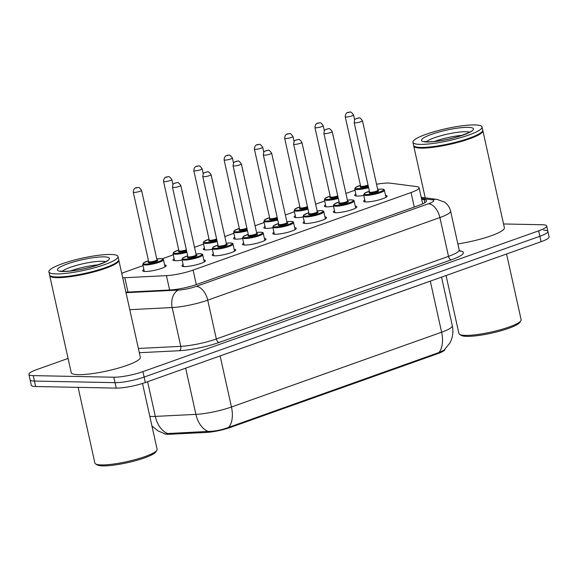 <?xml version="1.0" encoding="UTF-8"?>
<svg xmlns="http://www.w3.org/2000/svg" width="578" height="578" viewBox="0 0 578 578"><rect width="100%" height="100%" fill="white"/><g stroke="black" fill="none" stroke-linecap="round" stroke-linejoin="round"><path stroke-width="0.87" d="M203.853 260.021A12.037 2.088 167.5 0 1 205.443 260.678A12.037 2.088 167.5 0 1 197.719 264.428A12.037 2.088 167.5 0 1 184.404 266.588A12.037 2.088 167.5 0 1 181.94 265.887A12.037 2.088 167.5 0 1 183.11 264.623M234.133 249.248A12.037 2.088 167.5 0 1 235.73 249.898A12.037 2.088 167.5 0 1 227.999 253.655A12.037 2.088 167.5 0 1 214.684 255.816A12.037 2.088 167.5 0 1 212.22 255.115A12.037 2.088 167.5 0 1 213.39 253.843M264.413 238.476A12.037 2.088 167.5 0 1 266.01 239.126A12.037 2.088 167.5 0 1 258.279 242.876A12.037 2.088 167.5 0 1 244.964 245.036A12.037 2.088 167.5 0 1 242.507 244.335A12.037 2.088 167.5 0 1 243.678 243.071M294.693 227.696A12.037 2.088 167.5 0 1 296.29 228.353A12.037 2.088 167.5 0 1 288.559 232.103A12.037 2.088 167.5 0 1 275.244 234.263A12.037 2.088 167.5 0 1 272.787 233.563A12.037 2.088 167.5 0 1 273.958 232.298M324.973 216.923A12.037 2.088 167.5 0 1 326.57 217.581A12.037 2.088 167.5 0 1 318.846 221.331A12.037 2.088 167.5 0 1 305.531 223.491A12.037 2.088 167.5 0 1 303.067 222.79A12.037 2.088 167.5 0 1 304.238 221.519M355.26 206.151A12.037 2.088 167.5 0 1 356.85 206.801A12.037 2.088 167.5 0 1 349.126 210.551A12.037 2.088 167.5 0 1 335.811 212.711A12.037 2.088 167.5 0 1 333.347 212.01A12.037 2.088 167.5 0 1 334.518 210.746M385.54 195.371A12.037 2.088 167.5 0 1 387.137 196.029A12.037 2.088 167.5 0 1 379.406 199.778A12.037 2.088 167.5 0 1 366.091 201.939A12.037 2.088 167.5 0 1 363.634 201.238A12.037 2.088 167.5 0 1 364.797 199.974M164.622 264.934A12.037 2.088 167.5 0 1 166.218 265.584A12.037 2.088 167.5 0 1 158.488 269.341A12.037 2.088 167.5 0 1 145.172 271.501A12.037 2.088 167.5 0 1 142.715 270.8A12.037 2.088 167.5 0 1 143.886 269.529M182.106 260.071A12.037 2.088 167.5 0 1 175.459 260.721A12.037 2.088 167.5 0 1 172.995 260.021A12.037 2.088 167.5 0 1 174.166 258.756M212.386 249.299A12.037 2.088 167.5 0 1 205.739 249.949A12.037 2.088 167.5 0 1 203.275 249.248A12.037 2.088 167.5 0 1 204.446 247.984M242.666 238.519A12.037 2.088 167.5 0 1 236.019 239.176A12.037 2.088 167.5 0 1 233.563 238.476A12.037 2.088 167.5 0 1 234.726 237.204M272.946 227.746A12.037 2.088 167.5 0 1 266.299 228.397A12.037 2.088 167.5 0 1 263.843 227.696A12.037 2.088 167.5 0 1 265.013 226.431M303.226 216.974A12.037 2.088 167.5 0 1 296.579 217.624A12.037 2.088 167.5 0 1 294.123 216.923A12.037 2.088 167.5 0 1 295.293 215.659M333.513 206.194A12.037 2.088 167.5 0 1 326.866 206.852A12.037 2.088 167.5 0 1 324.403 206.151A12.037 2.088 167.5 0 1 325.573 204.879M363.793 195.422A12.037 2.088 167.5 0 1 357.146 196.072A12.037 2.088 167.5 0 1 354.682 195.371A12.037 2.088 167.5 0 1 355.853 194.107M122.709 277.765A21.241 3.692 -12.5 0 0 124.805 277.715L166.442 275.641A21.241 3.692 -12.5 0 0 193.103 270.099L411.059 192.546A21.241 3.692 -12.5 0 0 419.079 187.698A21.241 3.692 -12.5 0 0 416.695 186.593L390.482 183.183A21.241 3.692 -12.5 0 0 388.524 183.045A21.241 3.692 -12.5 0 0 376.545 184.245M163.935 433.442A19.117 3.316 -12.5 0 0 169.918 434.244L206.346 432.431A19.117 3.316 -12.5 0 0 230.34 427.453L437.676 353.678A19.117 3.316 -12.5 0 0 444.901 349.444M143.019 265.627L126.026 271.674A21.241 3.692 -12.5 0 0 121.748 273.408M354.986 190.198L345.911 193.428M324.706 200.978L315.631 204.207M294.426 211.75L285.351 214.98M264.146 222.523L255.064 225.752M233.866 233.302L224.784 236.532M203.579 244.075L194.504 247.305M173.299 254.847L162.237 258.785M503.539 223.968L542.345 224.734A21.241 3.692 167.5 0 1 546.687 225.969A21.241 3.692 167.5 0 1 538.667 230.824L142.932 371.632A21.241 3.692 167.5 0 1 113.808 377.217L33.242 375.621L34.449 381.068A21.241 3.692 167.5 0 1 30.107 379.833A21.241 3.692 167.5 0 0 34.449 381.068L115.022 382.665L34.449 381.068L35.655 386.516A21.241 3.692 167.5 0 1 31.313 385.28L28.9 374.385A21.241 3.692 167.5 0 1 36.92 369.537L68.074 358.447M142.932 371.632L144.139 377.08A21.241 3.692 167.5 0 1 115.022 382.665A21.241 3.692 167.5 0 0 144.139 377.08L539.874 236.265L144.139 377.08L145.345 382.528A21.241 3.692 167.5 0 1 116.229 388.105L35.655 386.516M543.551 230.181A21.241 3.692 167.5 0 1 547.893 231.417A21.241 3.692 167.5 0 1 539.874 236.265A21.241 3.692 167.5 0 0 547.893 231.417L549.1 236.864A21.241 3.692 167.5 0 1 541.08 241.712L145.345 382.528M166.045 433.645L208.044 431.412C214.944 431.325 221.836 429.967 228.736 427.33L438.897 352.551L444.049 350.203L449.886 343.007C452.769 337.552 453.571 331.801 452.307 325.746L441.534 277.137M33.242 375.621A21.241 3.692 167.5 0 1 28.9 374.385M125.903 292.172L170.149 289.968A21.241 3.692 -12.5 0 0 196.809 284.427L418.479 205.551A21.241 3.692 -12.5 0 0 426.499 200.703A21.241 3.692 -12.5 0 0 424.115 199.598L421.644 199.28M506.566 253.995L521.139 319.742A31.862 5.534 167.5 0 1 520.865 320.804L519.795 322.423A30.446 5.289 167.5 0 1 497.998 331.584A30.446 5.289 167.5 0 1 466.829 336.36A30.446 5.289 167.5 0 1 461.28 335.399L459.626 334.38A31.862 5.534 167.5 0 1 458.925 333.535L446.064 275.525M520.865 320.804A31.862 5.534 167.5 0 1 498.055 330.392A31.862 5.534 167.5 0 1 465.435 335.392A31.862 5.534 167.5 0 1 459.626 334.38M482.738 130.411A35.403 6.148 167.5 0 1 482.868 130.736A35.403 6.148 167.5 0 1 460.139 141.769A35.403 6.148 167.5 0 1 420.972 148.127A35.403 6.148 167.5 0 1 413.74 146.061A35.403 6.148 167.5 0 1 413.718 145.714M482.038 126.994L482.717 130.057A35.403 6.148 167.5 0 1 482.406 131.235L482.139 131.639A35.048 6.083 167.5 0 1 457.046 142.188A35.048 6.083 167.5 0 1 421.174 147.686A35.048 6.083 167.5 0 1 414.78 146.574L414.361 146.321A35.403 6.148 167.5 0 1 413.588 145.381L412.909 142.318A35.403 6.148 167.5 0 1 435.639 131.285A35.403 6.148 167.5 0 1 474.805 124.935A35.403 6.148 167.5 0 1 482.038 126.994A35.403 6.148 167.5 0 1 459.308 138.026A35.403 6.148 167.5 0 1 420.141 144.377A35.403 6.148 167.5 0 1 412.909 142.318M482.406 131.235A35.403 6.148 167.5 0 1 457.061 141.885A35.403 6.148 167.5 0 1 420.82 147.441A35.403 6.148 167.5 0 1 414.361 146.321M434.345 141.487A23.091 4.01 167.5 0 1 462.255 135.295M482.868 130.736L504.377 227.746A35.403 6.148 167.5 0 1 457.848 243.887M142.52 383.467L157.108 449.272A31.862 5.534 167.5 0 1 156.833 450.334L155.764 451.953A30.446 5.289 167.5 0 1 133.966 461.114A30.446 5.289 167.5 0 1 102.797 465.897A30.446 5.289 167.5 0 1 97.241 464.929L95.587 463.91A31.862 5.534 167.5 0 1 94.893 463.065L78.109 387.354M156.833 450.334A31.862 5.534 167.5 0 1 134.017 459.922A31.862 5.534 167.5 0 1 101.403 464.922A31.862 5.534 167.5 0 1 95.587 463.91M118.7 259.941A35.403 6.148 167.5 0 1 118.83 260.266A35.403 6.148 167.5 0 1 96.1 271.306A35.403 6.148 167.5 0 1 56.94 277.657A35.403 6.148 167.5 0 1 49.701 275.598A35.403 6.148 167.5 0 1 49.686 275.244M118.83 260.266L140.338 357.283A35.403 6.148 167.5 0 1 117.609 368.316A35.403 6.148 167.5 0 1 78.449 374.667A35.403 6.148 167.5 0 1 71.21 372.608L49.701 275.598M118.006 256.524L118.685 259.587A35.403 6.148 167.5 0 1 118.374 260.765L118.107 261.169A35.048 6.083 167.5 0 1 93.015 271.718A35.048 6.083 167.5 0 1 57.135 277.216A35.048 6.083 167.5 0 1 50.741 276.103L50.329 275.851A35.403 6.148 167.5 0 1 49.556 274.911L48.877 271.848A35.403 6.148 167.5 0 1 71.607 260.815A35.403 6.148 167.5 0 1 110.766 254.465A35.403 6.148 167.5 0 1 118.006 256.524A35.403 6.148 167.5 0 1 95.269 267.556A35.403 6.148 167.5 0 1 56.109 273.914A35.403 6.148 167.5 0 1 48.877 271.848M118.374 260.765A35.403 6.148 167.5 0 1 93.029 271.414A35.403 6.148 167.5 0 1 56.788 276.978A35.403 6.148 167.5 0 1 50.329 275.851M70.306 271.017A23.091 4.01 167.5 0 1 98.224 264.825M169.918 434.244L169.694 433.262M206.346 432.431L206.129 431.448M230.34 427.453L230.189 426.781M437.676 353.678L437.524 353.006M414.274 207.047L411.059 192.546M196.318 284.6L193.103 270.099M169.621 289.99L166.442 275.641M127.991 292.063L124.805 277.715M149.803 416.326A28.322 4.92 -12.5 0 0 152.036 416.456A28.322 4.92 -12.5 0 0 155.316 416.398L195.906 414.375A28.322 4.92 -12.5 0 0 231.453 406.991L441.621 332.213A24.782 14.204 70.4 0 1 438.897 352.551M228.736 427.33A24.782 14.204 -109.6 0 0 231.453 406.991L220.139 355.932A28.322 4.92 167.5 0 1 218.441 356.518M208.044 431.412A24.782 17.073 -92.8 0 1 195.906 414.375L185.668 368.179M431.896 280.568A28.322 4.92 167.5 0 1 430.299 281.154L441.621 332.213A28.322 4.92 -12.5 0 0 452.307 325.746M167.548 433.471A24.782 17.073 -92.8 0 1 155.316 416.398L147.621 381.718M541.08 241.712L538.667 230.824M116.229 388.105L113.808 377.217M430.292 281.132A7.081 4.06 70.4 0 0 430.299 281.154L220.139 355.932A7.081 4.06 70.4 0 1 220.131 355.918M459.618 250.852L459.821 250.881A31.862 5.534 167.5 0 1 451.367 259.811L219.207 342.422A31.862 5.534 167.5 0 1 179.209 350.73L139.327 352.717M459.185 249.898L450.58 211.1A28.322 4.92 167.5 0 1 439.894 217.559L448.492 256.365A28.322 4.92 -12.5 0 0 459.185 249.898L460.117 251.322M126.018 292.692L178.45 290.084A14.161 2.457 -12.5 0 0 196.224 286.392L428.392 203.781A14.161 8.121 70.4 0 1 439.894 217.559L207.726 300.17A28.322 4.92 167.5 0 1 172.179 307.554L180.784 346.359A28.322 4.92 -12.5 0 0 216.331 338.975L448.492 256.365A3.54 2.03 -109.6 0 0 451.367 259.811M178.45 290.084A14.161 9.761 -92.8 0 0 172.179 307.554L129.783 309.664M138.388 348.469L180.784 346.359A3.54 2.442 87.2 0 1 179.209 350.73M196.224 286.392A14.161 8.121 70.4 0 1 207.726 300.17L216.331 338.975A3.54 2.03 -109.6 0 0 219.207 342.422M428.392 203.781A14.161 2.457 -12.5 0 0 432.149 199.807L421.456 198.413M432.149 199.807A14.161 12.579 -82.6 0 1 436.997 199.381L421.21 197.329M424.808 202.712L424.115 199.598M368.598 187.662A10.621 1.842 167.5 0 1 356.879 189.562A10.621 1.842 167.5 0 1 354.711 188.941L356.279 196.029M354.711 188.941L355.463 187.496L360.441 185.35A9.913 1.72 -12.5 0 0 357.276 188.681A9.913 1.72 -12.5 0 0 368.417 186.853M368.208 185.906A4.956 0.86 167.5 0 1 361.098 187.323A4.956 0.86 167.5 0 1 360.845 186.369M360.889 186.376L360.556 186.6L360.629 186.203A4.248 0.737 -12.5 0 0 361.496 186.448A4.248 0.737 -12.5 0 0 368.02 185.054M345.232 116.756C345.586 111.641 348.758 112.378 350.001 112.103C350.564 111.532 351.742 112.472 353.534 114.921A4.248 0.737 167.5 0 1 350.803 116.243A4.248 0.737 167.5 0 1 346.106 117.009A4.248 0.737 167.5 0 1 345.232 116.756L360.629 186.203M348.079 112.631L349.177 112.24L348.079 112.631M385.967 197.293L384.392 190.205A10.621 1.842 167.5 0 1 377.571 193.514A10.621 1.842 167.5 0 1 365.823 195.422A10.621 1.842 167.5 0 1 363.656 194.808L364.407 193.363L369.385 191.217A9.913 1.72 -12.5 0 0 366.221 194.548A9.913 1.72 -12.5 0 0 379.811 191.939A9.913 1.72 -12.5 0 0 381.523 189.1A9.913 1.72 -12.5 0 0 377.687 189.389M378.005 190.48A4.956 0.86 167.5 0 1 376.625 191.961A4.956 0.86 167.5 0 1 370.05 193.189A4.956 0.86 167.5 0 1 369.79 192.228M377.868 190.227L362.478 120.788A4.248 0.737 167.5 0 1 359.747 122.11A4.248 0.737 167.5 0 1 355.051 122.868A4.248 0.737 167.5 0 1 354.177 122.623L369.573 192.062A4.248 0.737 -12.5 0 0 370.44 192.308A4.248 0.737 -12.5 0 0 375.144 191.549A4.248 0.737 -12.5 0 0 377.868 190.227L378.106 190.552L377.535 190.494M358.122 118.107L357.023 118.497L358.122 118.107M338.318 198.435A10.621 1.842 167.5 0 1 326.599 200.335A10.621 1.842 167.5 0 1 324.431 199.713L325.999 206.801M324.431 199.713L325.176 198.268L330.161 196.123A9.913 1.72 -12.5 0 0 326.996 199.461A9.913 1.72 -12.5 0 0 338.137 197.633M337.928 196.679A4.956 0.86 167.5 0 1 330.818 198.095A4.956 0.86 167.5 0 1 330.558 197.141M330.609 197.156L330.276 197.373L330.349 196.975A4.248 0.737 -12.5 0 0 331.216 197.221A4.248 0.737 -12.5 0 0 337.74 195.826M314.952 127.536C315.306 122.42 318.478 123.15 319.721 122.883C320.284 122.305 321.462 123.244 323.246 125.693A4.248 0.737 167.5 0 1 320.523 127.023A4.248 0.737 167.5 0 1 315.819 127.781A4.248 0.737 167.5 0 1 314.952 127.536L330.349 196.975M317.799 123.403L318.89 123.013L317.799 123.403M308.038 209.214A10.621 1.842 167.5 0 1 296.319 211.107A10.621 1.842 167.5 0 1 294.144 210.493L295.719 217.581M299.881 206.91A9.913 1.72 -12.5 0 0 296.709 210.233A9.913 1.72 -12.5 0 0 307.857 208.405M307.648 207.451A4.956 0.86 167.5 0 1 300.538 208.875A4.956 0.86 167.5 0 1 300.278 207.914M300.329 207.928L299.996 208.145L300.069 207.748A4.248 0.737 -12.5 0 0 300.936 207.993A4.248 0.737 -12.5 0 0 307.46 206.606M284.672 138.308C285.026 133.193 288.191 133.93 289.434 133.655C289.997 133.084 291.175 134.024 292.967 136.473A4.248 0.737 167.5 0 1 290.243 137.795A4.248 0.737 167.5 0 1 285.539 138.554A4.248 0.737 167.5 0 1 284.672 138.308L300.069 207.748M287.519 134.183L288.61 133.793L287.519 134.183M277.758 219.987A10.621 1.842 167.5 0 1 266.032 221.887A10.621 1.842 167.5 0 1 263.864 221.266L265.439 228.353M263.864 221.266L264.616 219.821L269.594 217.675A9.913 1.72 -12.5 0 0 266.429 221.006A9.913 1.72 -12.5 0 0 277.577 219.178M277.368 218.231A4.956 0.86 167.5 0 1 270.258 219.647A4.956 0.86 167.5 0 1 269.998 218.686M270.042 218.701L269.709 218.925L269.781 218.527A4.248 0.737 -12.5 0 0 270.656 218.773A4.248 0.737 -12.5 0 0 277.18 217.379M254.392 149.081C254.746 143.965 257.911 144.702 259.154 144.428C259.717 143.857 260.895 144.796 262.687 147.246A4.248 0.737 167.5 0 1 259.956 148.568A4.248 0.737 167.5 0 1 255.259 149.334A4.248 0.737 167.5 0 1 254.392 149.081L269.781 218.527M257.239 144.955L258.33 144.565L257.239 144.955M247.471 230.759A10.621 1.842 167.5 0 1 235.752 232.659A10.621 1.842 167.5 0 1 233.584 232.038L235.152 239.126M233.584 232.038L234.336 230.593L239.314 228.447A9.913 1.72 -12.5 0 0 236.149 231.785A9.913 1.72 -12.5 0 0 247.297 229.957M247.081 229.004A4.956 0.86 167.5 0 1 239.978 230.42A4.956 0.86 167.5 0 1 239.718 229.466M239.762 229.48L239.429 229.697L239.502 229.3A4.248 0.737 -12.5 0 0 240.369 229.545A4.248 0.737 -12.5 0 0 246.893 228.151M224.105 159.86C224.459 154.745 227.631 155.475 228.874 155.207C229.437 154.629 230.615 155.569 232.407 158.018A4.248 0.737 167.5 0 1 229.676 159.34A4.248 0.737 167.5 0 1 224.979 160.106A4.248 0.737 167.5 0 1 224.105 159.86L239.502 229.3M226.952 155.728L228.05 155.338L226.952 155.728M355.687 208.073L354.112 200.985A10.621 1.842 167.5 0 1 347.291 204.294A10.621 1.842 167.5 0 1 335.543 206.201A10.621 1.842 167.5 0 1 333.376 205.58L334.12 204.135L339.105 201.989M339.105 202.004A9.913 1.72 -12.5 0 0 335.941 205.32A9.913 1.72 -12.5 0 0 349.531 202.719A9.913 1.72 -12.5 0 0 351.243 199.88A9.913 1.72 -12.5 0 0 347.4 200.161M347.725 201.252A4.956 0.86 167.5 0 1 346.345 202.734A4.956 0.86 167.5 0 1 339.763 203.962A4.956 0.86 167.5 0 1 339.503 203.001M347.588 201L332.191 131.56A4.248 0.737 167.5 0 1 329.467 132.882A4.248 0.737 167.5 0 1 324.764 133.648A4.248 0.737 167.5 0 1 323.897 133.395L339.293 202.842A4.248 0.737 -12.5 0 0 340.16 203.088A4.248 0.737 -12.5 0 0 344.864 202.322A4.248 0.737 -12.5 0 0 347.588 201L347.819 201.332L347.255 201.267M327.842 128.88L326.743 129.27L327.842 128.88M305.263 216.974A10.621 1.842 167.5 0 1 303.089 216.353L303.84 214.908L308.825 212.762A9.913 1.72 -12.5 0 0 305.661 216.1A9.913 1.72 -12.5 0 0 319.244 213.492A9.913 1.72 -12.5 0 0 320.963 210.652A9.913 1.72 -12.5 0 0 317.12 210.934L321.13 210.623C323.116 210.739 324.02 211.122 323.832 211.758A10.621 1.842 167.5 0 1 317.011 215.067A10.621 1.842 167.5 0 1 305.263 216.974M317.438 212.025A4.956 0.86 167.5 0 1 316.065 213.506A4.956 0.86 167.5 0 1 309.483 214.734A4.956 0.86 167.5 0 1 309.223 213.781M317.308 211.772L301.911 142.333A4.248 0.737 167.5 0 1 299.187 143.655A4.248 0.737 167.5 0 1 294.484 144.421A4.248 0.737 167.5 0 1 293.617 144.175L309.013 213.614A4.248 0.737 -12.5 0 0 309.88 213.86A4.248 0.737 -12.5 0 0 314.577 213.101A4.248 0.737 -12.5 0 0 317.308 211.772L317.539 212.104L316.975 212.039M297.554 139.652L296.463 140.042L297.554 139.652M295.12 229.618L293.552 222.53A10.621 1.842 167.5 0 1 286.731 225.839A10.621 1.842 167.5 0 1 274.984 227.746A10.621 1.842 167.5 0 1 272.809 227.132L273.56 225.687L278.538 223.541M278.545 223.549A9.913 1.72 -12.5 0 0 275.374 226.872A9.913 1.72 -12.5 0 0 288.964 224.264A9.913 1.72 -12.5 0 0 290.683 221.425A9.913 1.72 -12.5 0 0 286.84 221.714L290.85 221.403C292.836 221.519 293.74 221.894 293.552 222.53M287.158 222.805A4.956 0.86 167.5 0 1 285.785 224.286A4.956 0.86 167.5 0 1 279.203 225.514A4.956 0.86 167.5 0 1 278.943 224.553M287.028 222.552L271.631 153.112A4.248 0.737 167.5 0 1 268.9 154.434A4.248 0.737 167.5 0 1 264.204 155.193A4.248 0.737 167.5 0 1 263.337 154.947L278.733 224.387A4.248 0.737 -12.5 0 0 279.6 224.632A4.248 0.737 -12.5 0 0 284.297 223.874A4.248 0.737 -12.5 0 0 287.028 222.552L287.259 222.877L286.688 222.812M267.274 150.432L266.183 150.822L267.274 150.432M426.34 141.769A23.091 4.01 167.5 0 1 443.572 135.042A23.091 4.01 167.5 0 1 466.049 131.719A23.091 4.01 167.5 0 1 469.632 132.167M426.918 141.971A26.631 4.624 167.5 0 1 431.528 134.342A26.631 4.624 167.5 0 1 468.028 127.341A26.631 4.624 167.5 0 1 463.419 134.97A26.631 4.624 167.5 0 1 426.918 141.971M62.308 271.299A23.091 4.01 167.5 0 1 79.54 264.572A23.091 4.01 167.5 0 1 102.017 261.249A23.091 4.01 167.5 0 1 105.593 261.704M62.879 271.501A26.631 4.624 167.5 0 1 67.489 263.871A26.631 4.624 167.5 0 1 103.997 256.87A26.631 4.624 167.5 0 1 99.387 264.5A26.631 4.624 167.5 0 1 62.879 271.501M217.191 241.539A10.621 1.842 167.5 0 1 205.472 243.432A10.621 1.842 167.5 0 1 203.304 242.818L204.872 249.906M203.304 242.818L204.048 241.373L209.034 239.227A9.913 1.72 -12.5 0 0 205.869 242.558A9.913 1.72 -12.5 0 0 217.01 240.73M216.801 239.776A4.956 0.86 167.5 0 1 209.691 241.199A4.956 0.86 167.5 0 1 209.431 240.238M209.482 240.253L209.149 240.47L209.222 240.072A4.248 0.737 -12.5 0 0 210.089 240.318A4.248 0.737 -12.5 0 0 216.613 238.931M193.825 170.633C194.179 165.518 197.351 166.254 198.594 165.98C199.157 165.409 200.335 166.348 202.119 168.798A4.248 0.737 167.5 0 1 199.396 170.12A4.248 0.737 167.5 0 1 194.692 170.878A4.248 0.737 167.5 0 1 193.825 170.633L209.222 240.072M196.672 166.507L197.77 166.117L196.672 166.507M186.911 252.311A10.621 1.842 167.5 0 1 175.192 254.212A10.621 1.842 167.5 0 1 173.017 253.59L174.592 260.678M178.754 250.014A9.913 1.72 -12.5 0 0 175.589 253.33A9.913 1.72 -12.5 0 0 186.73 251.502M186.521 250.556A4.956 0.86 167.5 0 1 179.411 251.972A4.956 0.86 167.5 0 1 179.151 251.011M179.202 251.025L178.869 251.249L178.942 250.852A4.248 0.737 -12.5 0 0 179.809 251.098A4.248 0.737 -12.5 0 0 186.333 249.703M163.545 181.405C163.899 176.29 167.071 177.027 168.306 176.752C168.877 176.182 170.048 177.121 171.839 179.57A4.248 0.737 167.5 0 1 169.116 180.892A4.248 0.737 167.5 0 1 164.412 181.658A4.248 0.737 167.5 0 1 163.545 181.405L178.942 250.852M166.392 177.28L167.483 176.89L166.392 177.28M142.737 264.363L143.489 262.918L148.467 260.772A9.913 1.72 -12.5 0 0 145.302 264.11A9.913 1.72 -12.5 0 0 158.892 261.502A9.913 1.72 -12.5 0 0 160.612 258.662A9.913 1.72 -12.5 0 0 156.768 258.944L160.778 258.633C162.765 258.749 163.668 259.132 163.48 259.768A10.621 1.842 167.5 0 1 156.66 263.077A10.621 1.842 167.5 0 1 144.912 264.984A10.621 1.842 167.5 0 1 142.737 264.363L144.312 271.45M157.086 260.035A4.956 0.86 167.5 0 1 155.713 261.516A4.956 0.86 167.5 0 1 149.131 262.744A4.956 0.86 167.5 0 1 148.871 261.791M148.922 261.805L148.589 262.022L148.662 261.624A4.248 0.737 -12.5 0 0 149.529 261.87A4.248 0.737 -12.5 0 0 154.225 261.111A4.248 0.737 -12.5 0 0 156.956 259.782L157.187 260.114L156.616 260.049M133.265 192.185C133.619 187.062 136.784 187.799 138.026 187.532C138.59 186.954 139.768 187.893 141.559 190.343A4.248 0.737 167.5 0 1 138.828 191.665A4.248 0.737 167.5 0 1 134.132 192.431A4.248 0.737 167.5 0 1 133.265 192.185L148.662 261.624M136.112 188.052L137.203 187.662L136.112 188.052M264.84 240.397L263.265 233.31A10.621 1.842 167.5 0 1 256.451 236.619A10.621 1.842 167.5 0 1 244.696 238.526A10.621 1.842 167.5 0 1 242.529 237.905L243.28 236.46L248.258 234.314M248.265 234.328A9.913 1.72 -12.5 0 0 245.094 237.645A9.913 1.72 -12.5 0 0 258.684 235.044A9.913 1.72 -12.5 0 0 260.396 232.204A9.913 1.72 -12.5 0 0 256.56 232.486M256.878 233.577A4.956 0.86 167.5 0 1 255.498 235.058A4.956 0.86 167.5 0 1 248.923 236.286A4.956 0.86 167.5 0 1 248.663 235.325M256.748 233.324L241.351 163.885A4.248 0.737 167.5 0 1 238.62 165.207A4.248 0.737 167.5 0 1 233.924 165.973A4.248 0.737 167.5 0 1 233.057 165.72L248.446 235.167A4.248 0.737 -12.5 0 0 249.32 235.412A4.248 0.737 -12.5 0 0 254.017 234.646A4.248 0.737 -12.5 0 0 256.748 233.324L256.979 233.656L256.408 233.591M236.994 161.204L235.903 161.594L236.994 161.204M234.56 251.17L232.985 244.082A10.621 1.842 167.5 0 1 226.164 247.391A10.621 1.842 167.5 0 1 214.416 249.299A10.621 1.842 167.5 0 1 212.249 248.677L213 247.232L217.978 245.086M217.978 245.101A9.913 1.72 -12.5 0 0 214.814 248.424A9.913 1.72 -12.5 0 0 228.404 245.816A9.913 1.72 -12.5 0 0 230.116 242.977A9.913 1.72 -12.5 0 0 226.28 243.259L230.282 242.948C232.269 243.063 233.172 243.446 232.985 244.082M226.598 244.35A4.956 0.86 167.5 0 1 225.218 245.831A4.956 0.86 167.5 0 1 218.643 247.059A4.956 0.86 167.5 0 1 218.383 246.105M226.46 244.097L211.071 174.657A4.248 0.737 167.5 0 1 208.34 175.979A4.248 0.737 167.5 0 1 203.644 176.745A4.248 0.737 167.5 0 1 202.77 176.5L218.166 245.939A4.248 0.737 -12.5 0 0 219.033 246.185A4.248 0.737 -12.5 0 0 223.737 245.426A4.248 0.737 -12.5 0 0 226.46 244.097L226.699 244.429L226.128 244.364M206.714 171.977L205.616 172.367L206.714 171.977M184.136 260.071A10.621 1.842 167.5 0 1 181.969 259.457L182.713 258.012L187.698 255.859A9.913 1.72 -12.5 0 0 184.534 259.197A9.913 1.72 -12.5 0 0 198.124 256.589A9.913 1.72 -12.5 0 0 199.836 253.749A9.913 1.72 -12.5 0 0 195.993 254.038L200.002 253.728C201.989 253.843 202.892 254.219 202.705 254.855A10.621 1.842 167.5 0 1 195.884 258.164A10.621 1.842 167.5 0 1 184.136 260.071M196.318 255.129A4.956 0.86 167.5 0 1 194.938 256.61A4.956 0.86 167.5 0 1 188.356 257.839A4.956 0.86 167.5 0 1 188.096 256.878M196.18 254.876L180.784 185.43A4.248 0.737 167.5 0 1 178.06 186.759A4.248 0.737 167.5 0 1 173.357 187.518A4.248 0.737 167.5 0 1 172.49 187.272L187.886 256.711A4.248 0.737 -12.5 0 0 188.753 256.957A4.248 0.737 -12.5 0 0 193.457 256.199A4.248 0.737 -12.5 0 0 196.18 254.876L196.412 255.201L195.848 255.136M176.427 182.756L175.336 183.147L176.427 182.756M422.663 203.861L419.079 187.698M164.39 433.572L157.765 430.783L151.935 425.95M546.687 225.969L547.893 231.417M450.58 211.1C449.677 207.285 447.61 204.272 444.388 202.062L436.997 199.381M353.534 114.921L354.646 119.949M377.68 189.374L381.69 189.078C383.676 189.194 384.58 189.57 384.392 190.205M354.177 122.623C354.892 117.428 355.427 119.798 356.294 118.533L358.945 117.97C359.509 117.399 360.686 118.338 362.478 120.788M363.656 194.808L365.224 201.895M369.833 192.243L369.501 192.46L369.573 192.062M323.246 125.693L324.366 130.722M292.967 136.473L294.079 141.502M299.881 206.902L294.896 209.048L294.144 210.493M262.687 147.246L263.799 152.274M232.407 158.018L233.519 163.047M347.4 200.147L351.41 199.851C353.396 199.966 354.3 200.342 354.112 200.985M323.897 133.395C324.605 128.208 325.147 130.57 326.014 129.306L328.665 128.742C329.229 128.172 330.406 129.111 332.191 131.56M333.376 205.58L334.944 212.668M339.553 203.015L339.221 203.239L339.293 202.842M293.617 144.175C294.325 138.98 294.867 141.35 295.726 140.078L298.378 139.522C298.949 138.944 300.119 139.883 301.911 142.333M303.089 216.353L304.664 223.44M323.832 211.758L325.4 218.845M309.273 213.795L308.941 214.012L309.013 213.614M263.337 154.947C264.045 149.753 264.587 152.122 265.447 150.858L268.098 150.294C268.662 149.724 269.839 150.663 271.631 153.112M272.809 227.132L274.384 234.22M278.993 224.567L278.661 224.784L278.733 224.387M413.74 146.061L425.22 197.849M424.584 141.466L427.742 141.834C437.878 141.711 448.954 139.291 458.058 136.639C467.291 133.431 471.641 131.603 471.092 131.155M60.553 271.003L63.71 271.364C73.84 271.241 84.915 268.821 94.019 266.176C103.26 262.968 107.609 261.14 107.06 260.685M202.119 168.798L203.239 173.826M171.839 179.57L172.959 184.599M178.754 249.999L173.768 252.145L173.017 253.59M141.559 190.343L156.956 259.782M163.48 259.768L165.048 266.855M256.553 232.472L260.562 232.175C262.556 232.291 263.452 232.667 263.265 233.31M233.057 165.72C233.765 160.532 234.3 162.895 235.167 161.63L237.818 161.067C238.382 160.496 239.559 161.435 241.351 163.885M242.529 237.905L244.097 244.993M248.706 235.34L248.374 235.564L248.446 235.167M202.77 176.5C203.485 171.305 204.02 173.675 204.887 172.403L207.538 171.847C208.102 171.269 209.279 172.208 211.071 174.657M212.249 248.677L213.817 255.765M218.426 246.12L218.094 246.336L218.166 245.939M172.49 187.272C173.198 182.077 173.74 184.447 174.607 183.183L177.258 182.619C177.822 182.048 178.999 182.988 180.784 185.43M181.969 259.457L183.537 266.545M202.705 254.855L204.272 261.942M188.146 256.892L187.814 257.109L187.886 256.711"/></g></svg>
